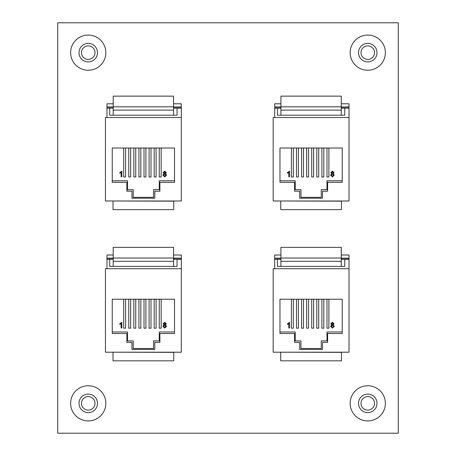 <?xml version="1.0" encoding="UTF-8"?>
<svg xmlns="http://www.w3.org/2000/svg" width="456" height="456" viewBox="0 0 456 456"><rect width="100%" height="100%" fill="white"/><g stroke="black" fill="none" stroke-linecap="round" stroke-linejoin="round"><path stroke-width="0.68" d="M88.236 410.109A6.766 6.766 0 0 1 81.47 403.343A6.766 6.766 0 0 1 88.236 396.577A6.766 6.766 0 0 1 95.002 403.343A6.766 6.766 0 0 1 88.236 410.109M367.764 410.109A6.766 6.766 0 0 1 360.998 403.343A6.766 6.766 0 0 1 367.764 396.577A6.766 6.766 0 0 1 374.53 403.343A6.766 6.766 0 0 1 367.764 410.109M88.236 59.422A6.766 6.766 0 0 1 81.47 52.657A6.766 6.766 0 0 1 88.236 45.891A6.766 6.766 0 0 1 95.002 52.657A6.766 6.766 0 0 1 88.236 59.422M367.764 59.422A6.766 6.766 0 0 1 360.998 52.657A6.766 6.766 0 0 1 367.764 45.891A6.766 6.766 0 0 1 374.53 52.657A6.766 6.766 0 0 1 367.764 59.422M181.306 117.523L105.45 117.523L105.45 200.999L181.306 200.999L181.306 103.803L173.554 103.803M113.202 103.803L106.978 103.803L106.978 117.523M349.022 117.523L273.167 117.523L273.167 200.999L349.022 200.999L349.022 103.803L341.27 103.803M280.919 103.803L274.694 103.803L274.694 117.523M57.741 433.2L398.259 433.2L398.259 22.8L57.741 22.8L57.741 433.2M349.022 268.721L273.167 268.721L273.167 352.197L349.022 352.197L349.022 255.001L341.27 255.001M280.919 255.001L274.694 255.001L274.694 268.721M181.306 268.721L105.45 268.721L105.45 352.197L181.306 352.197L181.306 255.001L173.554 255.001M113.202 255.001L106.978 255.001L106.978 268.721M280.919 108.214L277.425 108.214L277.425 115.203L344.764 115.203L344.764 108.214L341.27 108.214M289.543 171.114L289.543 176.831L288.808 176.831L288.808 172.374L287.491 173.217L287.491 172.545L289.543 171.114M311.733 148.018L311.733 176.985L313.637 176.985L313.637 148.018M316.812 148.018L316.812 176.985L318.721 176.985L318.721 148.018M321.896 148.018L321.896 176.985L323.8 176.985L323.8 148.018M326.98 148.018L326.98 176.985L328.884 176.985L328.884 148.018M306.649 148.018L306.649 176.985L308.558 176.985L308.558 148.018M301.57 148.018L301.57 176.985L303.474 176.985L303.474 148.018M296.485 148.018L296.485 176.985L298.389 176.985L298.389 148.018M291.401 148.018L291.401 176.985L293.311 176.985L293.311 148.018M330.606 175.15L331.694 173.696L330.828 172.556L332.43 171.114L334.054 172.573L333.205 173.696L334.271 175.167L332.441 176.905L330.606 175.15M277.425 108.214L274.694 108.214M349.022 108.214L344.764 108.214M342.228 180.798L342.228 148.018L279.967 148.018L279.967 180.798L295.214 180.798L295.214 189.69L300.932 189.69L300.932 197.317L321.263 197.317L321.263 189.69L326.98 189.69L326.98 180.798L342.228 180.798M341.27 115.203L341.27 96.142L280.919 96.142L280.919 106.818L341.27 106.818M280.919 115.203L280.919 110.124L341.27 110.124M280.919 110.124L280.919 106.818M332.441 171.775L331.558 172.562L332.447 173.388L333.319 172.596L332.441 171.775M332.424 174.044L331.341 175.132L332.447 176.244L333.535 175.155L332.424 174.044M341.27 106.978L349.022 106.978M274.694 106.978L280.919 106.978M279.967 148.018L279.967 182.32L294.576 182.32L294.576 191.218L299.66 191.218L299.66 198.206L322.534 198.206L322.534 191.218L327.613 191.218L327.613 182.32L342.228 182.32L342.228 148.018M280.731 201.159L280.731 209.64L341.464 209.64L341.464 201.159L280.731 200.999M349.022 107.2L341.27 107.2M280.919 107.2L274.694 107.2M113.202 108.214L109.708 108.214L109.708 115.203L177.048 115.203L177.048 108.214L173.554 108.214M121.826 171.114L121.826 176.831L121.091 176.831L121.091 172.374L119.774 173.217L119.774 172.545L121.826 171.114M144.016 148.018L144.016 176.985L145.92 176.985L145.92 148.018M149.095 148.018L149.095 176.985L151.004 176.985L151.004 148.018M154.179 148.018L154.179 176.985L156.083 176.985L156.083 148.018M159.264 148.018L159.264 176.985L161.167 176.985L161.167 148.018M138.932 148.018L138.932 176.985L140.836 176.985L140.836 148.018M133.847 148.018L133.847 176.985L135.757 176.985L135.757 148.018M128.769 148.018L128.769 176.985L130.672 176.985L130.672 148.018M123.684 148.018L123.684 176.985L125.588 176.985L125.588 148.018M162.889 175.15L163.972 173.696L163.111 172.556L164.713 171.114L166.332 172.573L165.488 173.696L166.554 175.167L164.719 176.905L162.889 175.15M109.708 108.214L106.978 108.214M181.306 108.214L177.048 108.214M174.505 180.798L174.505 148.018L112.25 148.018L112.25 180.798L127.498 180.798L127.498 189.69L133.215 189.69L133.215 197.317L153.541 197.317L153.541 189.69L159.264 189.69L159.264 180.798L174.505 180.798M173.554 115.203L173.554 96.142L113.202 96.142L113.202 106.818L173.554 106.818M113.202 115.203L113.202 110.124L173.554 110.124M113.202 110.124L113.202 106.818M164.719 171.775L163.841 172.562L164.73 173.388L165.602 172.596L164.719 171.775M164.707 174.044L163.624 175.132L164.724 176.244L165.819 175.155L164.707 174.044M173.554 106.978L181.306 106.978M106.978 106.978L113.202 106.978M112.25 148.018L112.25 182.32L126.859 182.32L126.859 191.218L131.944 191.218L131.944 198.206L154.812 198.206L154.812 191.218L159.896 191.218L159.896 182.32L174.505 182.32L174.505 148.018M113.014 201.159L113.014 209.64L173.747 209.64L173.747 201.159L113.014 200.999M181.306 107.2L173.554 107.2M113.202 107.2L106.978 107.2M113.202 259.413L109.708 259.413L109.708 266.401L177.048 266.401L177.048 259.413L173.554 259.413M121.826 322.312L121.826 328.029L121.091 328.029L121.091 323.578L119.774 324.421L119.774 323.743L121.826 322.312M144.016 299.216L144.016 328.183L145.92 328.183L145.92 299.216M149.095 299.216L149.095 328.183L151.004 328.183L151.004 299.216M154.179 299.216L154.179 328.183L156.083 328.183L156.083 299.216M159.264 299.216L159.264 328.183L161.167 328.183L161.167 299.216M138.932 299.216L138.932 328.183L140.836 328.183L140.836 299.216M133.847 299.216L133.847 328.183L135.757 328.183L135.757 299.216M128.769 299.216L128.769 328.183L130.672 328.183L130.672 299.216M123.684 299.216L123.684 328.183L125.588 328.183L125.588 299.216M162.889 326.348L163.972 324.894L163.111 323.754L164.713 322.312L166.332 323.777L165.488 324.894L166.554 326.371L164.719 328.103L162.889 326.348M109.708 259.413L106.978 259.413M181.306 259.413L177.048 259.413M174.505 331.996L174.505 299.216L112.25 299.216L112.25 331.996L127.498 331.996L127.498 340.894L133.215 340.894L133.215 348.515L153.541 348.515L153.541 340.894L159.264 340.894L159.264 331.996L174.505 331.996M173.554 266.401L173.554 247.346L113.202 247.346L113.202 258.016L173.554 258.016M113.202 266.401L113.202 261.322L173.554 261.322M113.202 261.322L113.202 258.016M164.719 322.973L163.841 323.76L164.73 324.587L165.602 323.794L164.719 322.973M164.707 325.248L163.624 326.336L164.724 327.448L165.819 326.359L164.707 325.248M173.554 258.176L181.306 258.176M106.978 258.176L113.202 258.176M112.25 299.216L112.25 333.524L126.859 333.524L126.859 342.416L131.944 342.416L131.944 349.404L154.812 349.404L154.812 342.416L159.896 342.416L159.896 333.524L174.505 333.524L174.505 299.216M113.014 352.357L113.014 360.838L173.747 360.838L173.747 352.357L113.014 352.197M181.306 258.398L173.554 258.398M113.202 258.398L106.978 258.398M280.919 259.413L277.425 259.413L277.425 266.401L344.764 266.401L344.764 259.413L341.27 259.413M289.543 322.312L289.543 328.029L288.808 328.029L288.808 323.578L287.491 324.421L287.491 323.743L289.543 322.312M311.733 299.216L311.733 328.183L313.637 328.183L313.637 299.216M316.812 299.216L316.812 328.183L318.721 328.183L318.721 299.216M321.896 299.216L321.896 328.183L323.8 328.183L323.8 299.216M326.98 299.216L326.98 328.183L328.884 328.183L328.884 299.216M306.649 299.216L306.649 328.183L308.558 328.183L308.558 299.216M301.57 299.216L301.57 328.183L303.474 328.183L303.474 299.216M296.485 299.216L296.485 328.183L298.389 328.183L298.389 299.216M291.401 299.216L291.401 328.183L293.311 328.183L293.311 299.216M330.606 326.348L331.694 324.894L330.828 323.754L332.43 322.312L334.054 323.777L333.205 324.894L334.271 326.371L332.441 328.103L330.606 326.348M277.425 259.413L274.694 259.413M349.022 259.413L344.764 259.413M342.228 331.996L342.228 299.216L279.967 299.216L279.967 331.996L295.214 331.996L295.214 340.894L300.932 340.894L300.932 348.515L321.263 348.515L321.263 340.894L326.98 340.894L326.98 331.996L342.228 331.996M341.27 266.401L341.27 247.346L280.919 247.346L280.919 258.016L341.27 258.016M280.919 266.401L280.919 261.322L341.27 261.322M280.919 261.322L280.919 258.016M332.441 322.973L331.558 323.76L332.447 324.587L333.319 323.794L332.441 322.973M332.424 325.248L331.341 326.336L332.447 327.448L333.535 326.359L332.424 325.248M341.27 258.176L349.022 258.176M274.694 258.176L280.919 258.176M279.967 299.216L279.967 333.524L294.576 333.524L294.576 342.416L299.66 342.416L299.66 349.404L322.534 349.404L322.534 342.416L327.613 342.416L327.613 333.524L342.228 333.524L342.228 299.216M280.731 352.357L280.731 360.838L341.464 360.838L341.464 352.357L280.731 352.197M349.022 258.398L341.27 258.398M280.919 258.398L274.694 258.398M97.481 403.343A9.245 9.245 0 0 1 88.236 412.589A9.245 9.245 0 0 1 78.991 403.343A9.245 9.245 0 0 1 88.236 394.098A9.245 9.245 0 0 1 97.481 403.343M88.236 420.939A17.602 17.602 0 0 0 105.838 403.343A17.602 17.602 0 0 0 88.236 385.742A17.602 17.602 0 0 0 70.634 403.343A17.602 17.602 0 0 0 88.236 420.939M377.009 403.343A9.245 9.245 0 0 1 367.764 412.589A9.245 9.245 0 0 1 358.519 403.343A9.245 9.245 0 0 1 367.764 394.098A9.245 9.245 0 0 1 377.009 403.343M367.764 420.939A17.602 17.602 0 0 0 385.366 403.343A17.602 17.602 0 0 0 367.764 385.742A17.602 17.602 0 0 0 350.162 403.343A17.602 17.602 0 0 0 367.764 420.939M97.481 52.657A9.245 9.245 0 0 1 88.236 61.902A9.245 9.245 0 0 1 78.991 52.657A9.245 9.245 0 0 1 88.236 43.411A9.245 9.245 0 0 1 97.481 52.657M88.236 70.258A17.602 17.602 0 0 0 105.838 52.657A17.602 17.602 0 0 0 88.236 35.061A17.602 17.602 0 0 0 70.634 52.657A17.602 17.602 0 0 0 88.236 70.258M377.009 52.657A9.245 9.245 0 0 1 367.764 61.902A9.245 9.245 0 0 1 358.519 52.657A9.245 9.245 0 0 1 367.764 43.411A9.245 9.245 0 0 1 377.009 52.657M367.764 70.258A17.602 17.602 0 0 0 385.366 52.657A17.602 17.602 0 0 0 367.764 35.061A17.602 17.602 0 0 0 350.162 52.657A17.602 17.602 0 0 0 367.764 70.258"/></g></svg>
